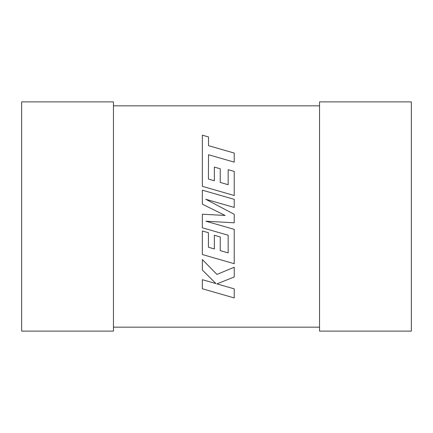 <?xml version="1.0" encoding="UTF-8"?>
<svg xmlns="http://www.w3.org/2000/svg" width="433" height="433" viewBox="0 0 433 433"><rect width="100%" height="100%" fill="white"/><g stroke="black" fill="none" stroke-linecap="round" stroke-linejoin="round"><path stroke-width="0.65" d="M113.457 105.836L319.543 105.836M113.457 327.164L319.543 327.164M113.457 101.885L113.457 331.115L21.65 331.115L21.65 101.885L113.457 101.885M319.543 331.115L319.543 101.885L411.35 101.885L411.35 331.115L319.543 331.115M208.425 179.04L208.511 154.743L234.231 162.137L234.231 153.06L208.511 145.667L208.511 136.942L202.357 135.172L202.357 186.336L234.231 195.505L234.231 171.425L228.164 169.704L228.164 184.707L220.245 182.445L220.245 168.773L214.357 167.089L214.357 180.767L208.425 179.04M202.357 190.179L202.357 204.16L225.128 215.45L202.357 214.227L202.357 227.801L228.169 235.222L228.169 252.888L220.245 250.631L220.245 236.954L214.351 235.271L214.351 248.948L208.425 247.227L208.425 232.705L202.357 230.978L202.357 254.528L234.231 263.697L234.231 229.36L205.854 221.214L234.231 222.806L234.231 214.308L205.718 199.256L234.231 207.445L234.231 199.342L202.357 190.179M202.357 288.762L234.231 297.926L234.231 288.86L216.922 283.902L234.231 276.952L234.231 267.253L216.922 274.43L202.357 259.551L202.357 270.04L215.948 283.583L202.357 279.691L202.357 288.762"/></g></svg>
